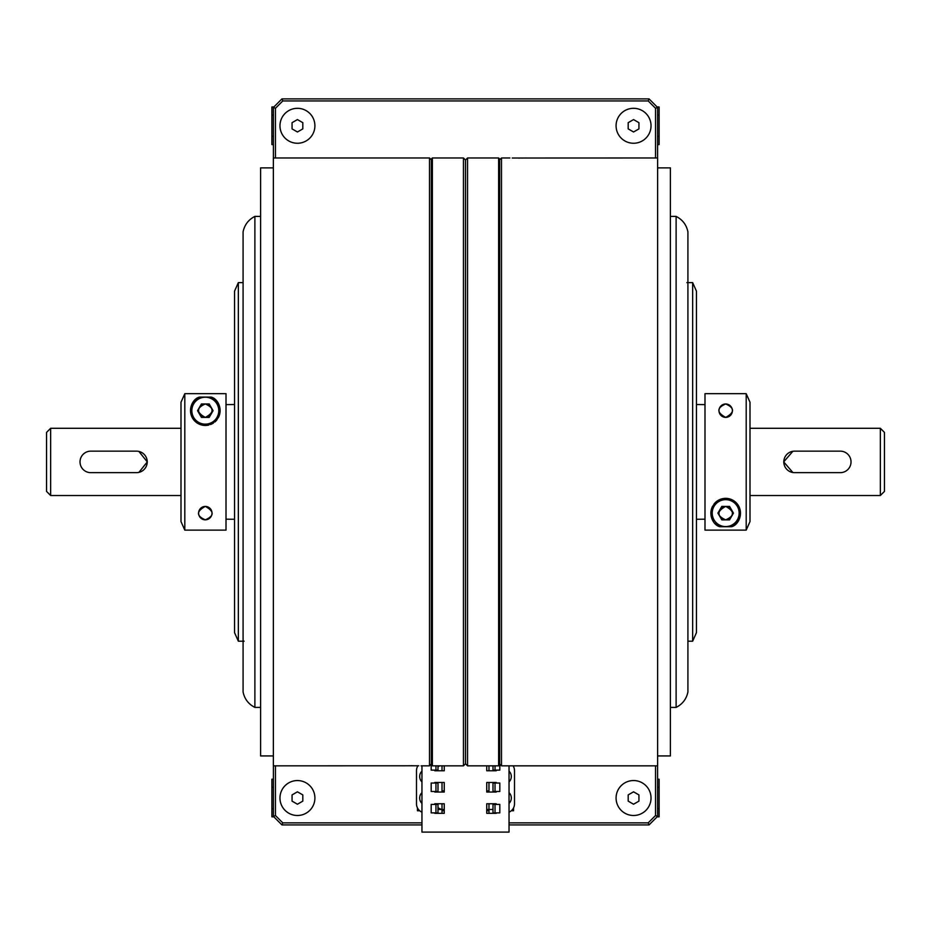 <?xml version="1.0" encoding="UTF-8"?>
<svg xmlns="http://www.w3.org/2000/svg" width="931" height="931" viewBox="0 0 931 931"><rect width="100%" height="100%" fill="white"/><g stroke="black" fill="none" stroke-linecap="round" stroke-linejoin="round"><path stroke-width="1.4" d="M50.646 495.513L50.646 428.295L46.55 432.403L46.55 491.405L50.646 495.513L180.998 495.513M138.894 472.389L147.296 461.892L138.87 451.419M880.354 495.513L884.45 491.405L884.45 432.403L880.354 428.295L880.354 495.513L750.002 495.513M792.875 451.279L783.704 461.892L792.875 472.529M243.084 691.954L243.084 231.854C244.539 224.813 248.472 219.658 254.885 216.399L254.885 707.409C248.472 704.15 244.539 698.995 243.084 691.954M238.348 641.191L234.542 632.649L234.542 291.159L238.348 282.617L238.348 641.191L244.108 641.191M180.998 521.581L180.998 402.227L184.804 393.685L184.804 530.123L180.998 521.581M205.309 519.847C196.22 515.844 196.22 511.363 205.309 506.406C214.409 511.363 214.409 515.855 205.309 519.847M208.847 425.036A14.791 14.791 0 0 1 190.832 413.667A14.791 14.791 0 0 1 199.502 397.083L211.128 397.083A14.791 14.791 0 0 1 218.529 417.309M216.981 419.765A14.791 14.791 0 0 1 214.828 422.011M213.513 422.988A14.791 14.791 0 0 1 210.522 424.524M211.128 397.083C220.88 399.19 227.269 421.161 205.344 425.467C183.337 421.208 189.749 399.19 199.502 397.083M184.804 530.123L226.012 530.123L226.012 393.685L184.804 393.685M226.012 519.184L234.542 519.277M234.542 404.531L226.012 404.624M205.309 403.961A6.726 6.726 0 0 0 199.49 414.039A6.726 6.726 0 0 0 211.139 414.039A6.726 6.726 0 0 0 205.309 403.961C196.22 407.964 196.22 412.445 205.309 417.402C214.409 412.445 214.409 407.964 205.309 403.961M218.773 410.676A13.453 13.453 0 0 0 198.582 399.027A13.453 13.453 0 0 0 198.582 422.337A13.453 13.453 0 0 0 218.773 410.676M201.433 417.402L209.196 417.402L213.083 410.676L209.196 403.949L201.433 403.949L197.547 410.676L201.433 417.402M212.012 410.676A6.703 6.703 0 0 1 201.957 416.483A6.703 6.703 0 0 1 201.957 404.88A6.703 6.703 0 0 1 212.012 410.676M212.012 513.132A6.703 6.703 0 0 0 201.957 507.325A6.703 6.703 0 0 0 201.957 518.928A6.703 6.703 0 0 0 212.012 513.132M687.916 231.854L687.916 691.954C686.461 698.995 682.528 704.15 676.115 707.409L676.115 216.399C682.528 219.658 686.461 224.813 687.916 231.854M692.652 282.617L696.458 291.159L696.458 632.649L692.652 641.191L692.652 282.617L686.892 282.617M750.002 402.227L750.002 521.581L746.197 530.123L746.197 393.685L750.002 402.227M725.691 403.961C734.78 407.964 734.78 412.445 725.691 417.402C716.591 412.445 716.591 407.964 725.691 403.961M714.019 504.043A14.791 14.791 0 0 1 737.399 504.102A14.791 14.791 0 0 1 731.498 526.725L719.872 526.725A14.791 14.791 0 0 1 714.868 523.21M713.623 521.686A14.791 14.791 0 0 1 711.761 518.113M710.912 513.842A14.791 14.791 0 0 1 710.993 511.491M711.482 509.013A14.791 14.791 0 0 1 712.471 506.499M719.872 526.725C710.12 524.619 703.731 502.647 725.656 498.341C747.663 502.6 741.251 524.619 731.498 526.725M746.197 393.685L704.988 393.685L704.988 530.123L746.197 530.123M704.988 404.624L696.458 404.531M696.458 519.277L704.988 519.184M725.691 519.847A6.726 6.726 0 0 0 731.51 509.769A6.726 6.726 0 0 0 719.861 509.769A6.726 6.726 0 0 0 725.691 519.847C734.78 515.844 734.78 511.363 725.691 506.406C716.591 511.363 716.591 515.855 725.691 519.847M712.227 513.132A13.453 13.453 0 0 0 732.418 524.781A13.453 13.453 0 0 0 732.418 501.472A13.453 13.453 0 0 0 712.227 513.132M729.567 506.406L721.804 506.406L717.917 513.132L721.804 519.859L729.567 519.859L733.453 513.132L729.567 506.406M718.988 513.132A6.703 6.703 0 0 1 729.043 507.325A6.703 6.703 0 0 1 729.043 518.928A6.703 6.703 0 0 1 718.988 513.132M718.988 410.676A6.703 6.703 0 0 0 729.043 416.483A6.703 6.703 0 0 0 729.043 404.88A6.703 6.703 0 0 0 718.988 410.676M794.574 451.151A10.753 10.753 0 0 0 783.809 461.904A10.753 10.753 0 0 0 794.574 472.657L840.262 472.657A10.753 10.753 0 0 0 851.027 461.904A10.753 10.753 0 0 0 840.262 451.151L794.574 451.151M90.773 451.151A10.753 10.753 0 0 0 80.019 461.904A10.753 10.753 0 0 0 90.773 472.657L136.473 472.657A10.753 10.753 0 0 0 147.226 461.904A10.753 10.753 0 0 0 136.473 451.151L90.773 451.151M432.368 765.841L432.368 157.967L431.344 158.992L431.344 764.817L432.368 765.841L463.452 765.841L463.452 157.967L465.5 160.016L465.5 763.792L465.5 160.016L467.548 157.967L467.548 765.841L498.62 765.841L498.62 157.967L467.548 157.967M418.764 765.782L273.365 765.841L273.365 157.967L429.505 157.967L429.505 765.841L431.344 763.99M404.706 765.817L405.474 765.806M407.894 765.759L409.291 765.736M410.885 765.724L412.619 765.713M417.123 765.748L417.891 765.759M273.365 167.871L260.599 167.871L260.599 755.937L273.365 755.937M498.62 157.967L499.644 158.992L499.644 764.817L498.62 765.841M512.225 158.026L657.623 157.967L657.623 765.841L501.495 765.841L501.495 157.967L499.644 159.818M526.294 157.991L525.526 158.002M523.094 158.061L521.709 158.072M520.103 158.084L518.369 158.095M513.865 158.061L513.097 158.049M657.623 755.937L670.39 755.937L670.39 167.871L657.623 167.871M657.589 765.841L657.589 816.382L655.54 815.533L655.54 765.841M421.952 824.913L281.942 824.913L273.4 816.382L275.448 815.533L282.791 822.864L421.952 822.864M281.942 824.913L282.791 822.864M275.448 765.841L275.448 815.533M509.036 822.864L648.197 822.864L655.54 815.533M486.738 809.47L487.693 809.47A8.542 8.542 0 0 0 488.973 809.365M438.001 807.631A8.542 8.542 0 0 0 443.296 809.47L444.25 809.47M439.758 765.841A8.542 8.542 0 0 0 438.001 766.911M509.036 824.913L649.047 824.913L657.589 816.382L649.047 824.913L648.197 822.864M273.4 157.967L273.4 107.437L281.942 98.895L282.791 100.944L275.448 108.275L275.448 157.967M281.942 98.895L649.047 98.895L648.197 100.944L282.791 100.944M649.047 98.895L657.589 107.437L655.54 108.275L648.197 100.944M657.589 107.437L657.589 157.967M655.54 157.967L655.54 108.275M273.4 107.437L275.448 108.275M273.4 816.382L273.4 765.841M512.12 809.97L513.54 810.761L513.54 807.91M513.54 766.632L513.54 765.841M512.76 809.97L512.76 809.202M511.294 810.761L513.54 810.761M493.244 770.123L493.244 770.775M493.244 803.767L493.244 804.407M488.973 813.322L488.973 803.767M488.973 792.048L488.973 782.482M488.973 770.775L488.973 765.841M486.738 810.761L488.973 810.761M486.738 809.97L488.973 809.97M444.25 809.97L442.016 809.97L442.016 810.761L444.25 810.761M438.001 809.47L442.016 809.47L442.016 803.767L442.016 813.322M442.016 765.841L442.016 770.775L442.016 765.841M442.016 782.482L442.016 792.048L442.016 782.482M417.449 765.759L417.449 766.632M417.449 807.91L417.449 810.761L419.706 810.761M418.24 809.202L417.449 810.761M418.24 809.97L418.88 809.97M437.745 804.407L437.745 803.767M437.745 770.775L437.745 770.123M487.867 792.048L487.867 790.85L487.006 790.85A5.47 5.47 0 0 1 486.738 790.85M444.25 790.85A5.47 5.47 0 0 1 443.982 790.85L443.133 790.85L443.133 792.048M417.938 765.771A9.019 9.019 0 0 0 416.494 770.67L416.494 803.86A9.019 9.019 0 0 0 421.952 812.146M431.181 804.407L431.181 812.879L435.952 812.879L435.952 804.407L431.181 804.407M435.952 804.407L438.001 804.407L438.001 812.879L435.952 812.879M431.181 783.029L431.181 791.501L435.952 791.501L435.952 783.029L431.181 783.029M435.952 783.029L438.001 783.029L438.001 791.501L435.952 791.501M438.001 765.841L438.001 770.123L435.952 770.123L435.952 765.841M438.001 770.775L438.001 770.123M438.001 804.407L438.001 803.767M431.181 764.165L431.181 770.123L435.952 770.123M495.036 804.407L492.988 804.407L492.988 812.879L495.036 812.879L495.036 804.407L499.819 804.407L499.819 812.879L495.036 812.879M513.097 765.841A9.019 9.019 0 0 1 514.506 770.67L514.506 803.86A9.019 9.019 0 0 1 509.036 812.146M495.036 783.029L492.988 783.029L492.988 791.501L495.036 791.501L495.036 783.029L499.819 783.029L499.819 791.501L495.036 791.501M492.988 765.841L492.988 770.123L495.036 770.123L495.036 765.841M499.819 764.165L499.819 770.123L495.036 770.123M486.738 813.322L496.235 813.322L486.738 813.322L486.738 803.767L496.235 803.767L496.235 804.407L496.235 803.767M496.235 770.123L496.235 770.775L486.738 770.775L486.738 765.841M434.765 782.482L444.25 782.482L444.25 792.048L434.765 792.048L444.25 792.048L444.25 782.482M509.036 765.841L509.036 832.105L421.952 832.105L421.952 765.841M434.765 803.767L434.765 804.407L434.765 803.767L444.25 803.767L444.25 813.322L434.765 813.322L444.25 813.322M444.25 765.841L444.25 770.775L434.765 770.775L434.765 770.123M486.738 782.482L486.738 792.048L496.235 792.048L486.738 792.048L486.738 782.482L496.235 782.482M509.036 803.383A7.413 7.413 0 0 0 509.036 792.665M421.952 792.665A7.413 7.413 0 0 0 421.952 803.383M509.036 781.865A7.413 7.413 0 0 0 509.036 771.159M421.952 771.159A7.413 7.413 0 0 0 421.952 781.865M628.181 801.125L633.557 804.233L638.934 801.125L638.934 794.923L633.557 791.816L628.181 794.923L628.181 801.125M633.557 815.498A17.48 17.48 0 0 0 648.698 789.29A17.48 17.48 0 0 0 618.417 789.29A17.48 17.48 0 0 0 633.557 815.498M657.589 787.347L659.101 787.347L659.101 779.2L657.589 779.2M657.589 808.702L659.101 808.702L659.101 787.347M657.123 816.848L659.101 816.848L659.101 808.702M273.877 816.848L271.887 816.848L271.887 779.2L273.4 779.2M271.887 787.347L273.4 787.347M271.887 808.702L273.4 808.702M273.4 144.608L271.887 144.608L271.887 106.96L273.877 106.96M271.887 115.107L273.4 115.107M271.887 136.461L273.4 136.461M657.589 115.107L659.101 115.107L659.101 106.96L657.123 106.96M657.589 136.461L659.101 136.461L659.101 115.107M657.589 144.608L659.101 144.608L659.101 136.461M292.055 801.125L297.431 804.233L302.819 801.125L302.819 794.923L297.431 791.816L292.055 794.923L292.055 801.125M297.431 815.498A17.48 17.48 0 0 0 312.572 789.29A17.48 17.48 0 0 0 282.302 789.29A17.48 17.48 0 0 0 297.431 815.498M292.055 122.683L292.055 128.885L297.431 131.993L302.819 128.885L302.819 122.683L297.431 119.575L292.055 122.683M297.431 143.258A17.48 17.48 0 0 0 312.572 117.05A17.48 17.48 0 0 0 282.302 117.05A17.48 17.48 0 0 0 297.431 143.258M633.557 119.575L628.181 122.683L628.181 128.885L633.557 131.993L638.934 128.885L638.934 122.683L633.557 119.575M633.557 143.258A17.48 17.48 0 0 0 648.698 117.05A17.48 17.48 0 0 0 618.417 117.05A17.48 17.48 0 0 0 633.557 143.258M488.973 809.47L492.988 809.47M180.998 428.295L50.646 428.295M880.354 428.295L750.002 428.295M260.599 216.411L254.885 216.399M260.599 707.397L254.885 707.409M238.348 282.617L243.084 282.617M670.39 707.397L676.115 707.409M670.39 216.411L676.115 216.399M692.652 641.191L687.916 641.191M467.548 765.841L465.5 763.792L463.452 765.841M432.368 157.967L463.452 157.967M431.344 159.818L429.505 157.967M421.103 765.841L429.505 765.841M499.644 763.99L501.495 765.841M509.885 157.967L501.495 157.967"/></g></svg>
